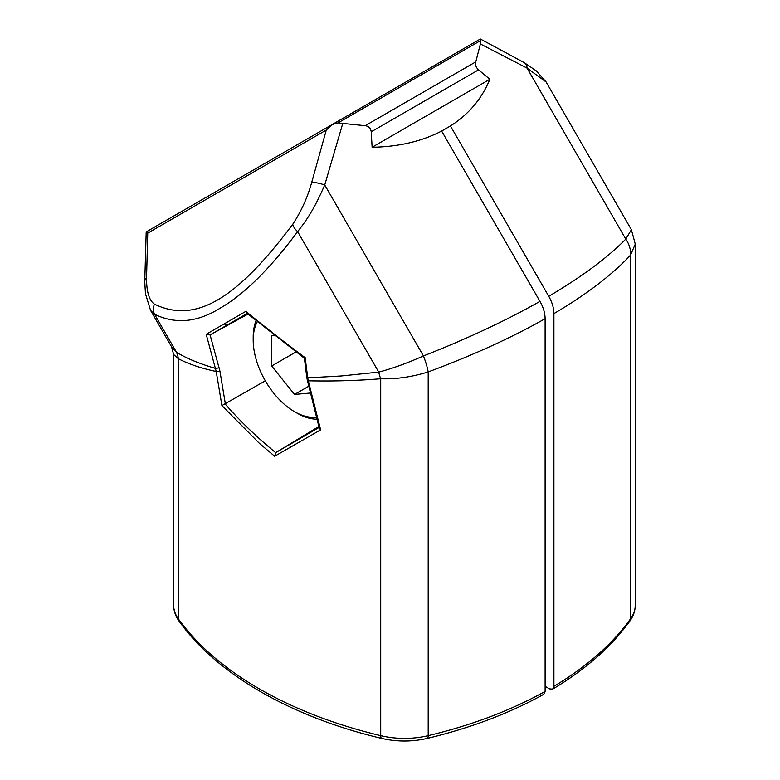 <?xml version="1.0" encoding="UTF-8"?>
<svg xmlns="http://www.w3.org/2000/svg" width="780" height="780" viewBox="0 0 780 780"><rect width="100%" height="100%" fill="white"/><g stroke="black" fill="none" stroke-linecap="round" stroke-linejoin="round"><path stroke-width="1.17" d="M265.307 380.825L221.91 405.571L259.36 443.342L274.648 456.251L320.629 429.868L319.312 428.308L307.34 380.231A2.486 1.082 166.3 0 0 308.324 380.815L320.629 429.868M221.91 405.571L216.216 371.485L219.931 371.134L210.093 334.922L248.001 314.087M305.165 357.815L307.739 377.842L341.104 375.979L378.729 372.109A24.872 12.373 84.3 0 0 380.708 378.748L380.708 735.647A373.084 215.397 180 0 1 259.36 688.886A373.084 215.397 180 0 1 178.347 618.823A62.185 35.899 180 0 1 173.638 605.114L173.638 354.529L178.347 358.712C188.555 364.046 201.181 368.306 216.216 371.485L206.193 334.298L210.093 334.922M545.113 318.698L545.113 691.402A373.084 215.397 180 0 1 428.191 735.647A62.185 35.899 180 0 1 380.708 735.647A6.22 1.94 -76.6 0 0 381.644 738.387C396.844 741.868 412.055 741.868 427.264 738.387A6.22 1.94 -103.4 0 0 428.191 735.647L428.191 371.943C473.06 355.231 512.031 337.486 545.113 318.698C545.044 313.092 543.328 307.31 539.965 301.363C506.337 320.434 467.493 338.627 423.442 355.933L324.724 184.948A12.441 2.009 -163.4 0 0 311.737 182.296L326.274 130.055L332.212 124.527L338.032 122.889L342.781 123.415L324.724 184.948C316.719 203.239 309.982 216.157 297.619 231.611L378.729 372.109C392.389 368.521 407.287 363.129 423.442 355.933A24.872 5.401 69.2 0 1 428.191 371.943C411.528 377.052 395.704 379.324 380.708 378.748C357.708 380.64 333.577 381.332 308.324 380.815L307.739 377.842A2.486 0.887 172.5 0 1 306.793 377.296L304.395 358.254L246.607 312.946L245.827 311.386L206.193 334.298M311.737 182.296C307.564 197.399 301.236 211.39 292.744 224.279A12.441 6.181 -144.4 0 0 297.619 231.611C269.802 269.081 243.828 294.694 219.697 308.451C197.008 322.442 175.285 324.373 154.537 314.233L150.55 310.372L171.561 346.778L176.377 352.063C185.357 357.903 198.412 363.363 215.553 368.443L219.17 367.79M225.166 403.981C239.655 420.752 256.503 436.985 275.691 452.663L318.864 426.504M275.691 452.663L274.648 456.251M275.788 452.605L319.839 427.031M545.113 691.402L543.709 694.317M292.744 224.279C239.441 295.288 197.476 325.055 154.421 304.142C149.087 300.407 146.464 291.584 146.552 277.66L147.751 233.123C145.743 231.65 145.694 231.553 147.605 232.84M332.212 124.527L146.201 231.913L144.739 281.697A12.441 7.732 -0 0 1 146.552 277.66M539.965 301.363L441.636 131.059C421.522 141.463 398.346 146.855 372.119 147.245L371.231 131.8C370.695 128.183 368.686 126.155 365.186 125.707L342.781 123.415M247.874 313.072L209.888 335.029M245.827 311.386C268.086 329.462 287.898 344.926 305.263 357.757M381.644 738.387C291.203 717.025 216.684 674.183 179.039 621.065A6.22 4.69 -35.6 0 1 178.347 618.823L178.347 358.712A24.872 22.659 120.1 0 0 176.377 352.063L154.537 314.233A12.441 11.329 -59.8 0 1 154.421 304.142M225.361 403.884L219.931 371.134M635.261 244.091L631.39 229.691L625.794 239.099C607.503 257.722 581.831 276.783 548.759 296.293L450.43 125.98C468.692 114.387 481.825 98.816 489.85 79.267L372.119 147.245M450.43 125.98L441.636 131.059M489.85 79.267L478.53 69.849C475.966 67.451 475.059 64.779 475.79 61.854L480.382 43.973L527.085 68.123L546.127 81.997L536.25 70.853L524.189 62.614L480.344 39L332.436 124.4M635.261 605.114C635.222 610.779 633.418 616.093 629.86 621.065A6.22 4.69 -144.4 0 0 630.552 618.823A62.185 35.899 0 0 0 635.261 605.114L635.261 244.13L630.552 255.109C612.027 274.94 586.482 294.45 553.907 313.619L553.907 686.322L552.649 689.149L549.51 688.867L545.113 686.322M548.759 296.293C552.113 302.231 553.829 308.002 553.907 313.619M524.189 62.614A12.441 7.732 -60 0 1 527.085 68.123L625.794 239.099A24.872 20.787 43.4 0 1 630.552 255.109L630.552 618.823A373.084 215.397 0 0 1 553.907 686.322M480.616 40.94C480.344 38.464 480.285 38.376 480.441 40.667L480.382 43.973M257.332 321.672A58.451 33.745 -120 0 0 253.198 340.09A58.451 33.745 -120 0 0 294.528 411.674L297.17 413.195A62.185 35.899 -120 0 0 317.011 419.191M253.198 340.09L253.198 337.048A62.185 35.899 -120 0 1 256.074 320.658M297.17 413.195L294.528 411.674A58.451 33.745 -120 0 0 316.475 417.066M274.423 335.264L271.664 335.507L271.664 365.995L294.528 394.436L308.802 386.197M294.528 394.436L310.479 393.013M271.664 365.995L296.02 351.936M326.274 130.055L147.751 233.123M227.399 324.86A2.486 2.057 -120 0 1 224.406 323.719M371.231 131.8L478.53 69.849M475.79 61.854L365.186 125.707M480.441 40.667L338.032 122.889M427.264 738.387C470.837 727.945 509.681 713.242 543.797 694.258M144.739 281.697L145.46 293.728L150.55 310.372M306.793 377.296L307.34 380.231M179.039 621.065C175.49 616.093 173.686 610.779 173.638 605.114M173.638 354.529L171.561 346.778M629.86 621.065C611.393 646.717 585.653 669.406 552.649 689.149M631.39 229.691L546.127 81.997"/></g></svg>
